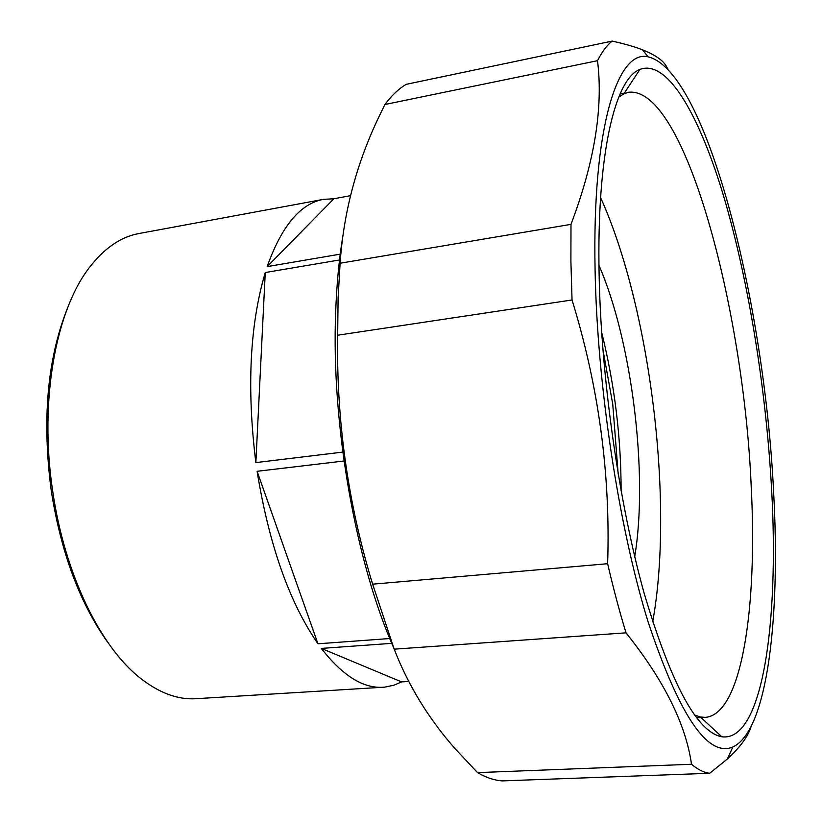 <?xml version="1.0" encoding="UTF-8"?>
<svg xmlns="http://www.w3.org/2000/svg" width="822" height="822" viewBox="0 0 822 822"><rect width="100%" height="100%" fill="white"/><g stroke="black" fill="none" stroke-linecap="round" stroke-linejoin="round"><path stroke-width="1.23" d="M618.195 474.212L612.739 404.095L602.855 349.258M108.699 643.626C80.453 604.735 61.321 553.946 51.313 491.248C41.881 419.888 47.275 358.834 67.517 308.096M408.729 681.459L401.588 681.9L393.954 685.199L384.645 687.141L196.057 698.7C177.727 699.892 158.995 692.925 139.874 677.801C100.212 646.524 64.568 573.715 52.731 491.351C39.004 401.537 55.649 310.716 89.495 267.397C104.394 248.1 120.885 236.808 138.959 233.53L323.395 199.366L333.896 198.749L350.501 195.677M342.805 452.09L255.858 462.601C246.662 388.19 249.796 324.834 265.259 272.534L340.339 259.834M340.811 254.049L267.16 266.616C281.679 225.947 300.42 203.527 323.395 199.366M389.772 638.53L317.95 643.79C289.354 602.423 269.071 544.924 257.101 471.304L344.017 460.998M383.288 687.243C363.16 688.589 342.507 675.643 321.32 648.414L391.775 643.349M257.101 471.304L317.95 643.79M321.32 648.414L401.588 681.9M333.896 198.749L267.16 266.616M265.259 272.534L255.858 462.601M342.517 238.226C338.9 260.872 336.619 285.553 335.664 312.288C331.184 423.741 355.577 561.827 393.625 647.674M612.164 41.1L406.15 84.347C398.732 88.776 391.642 95.496 384.912 104.497L379.548 115.512C356.758 162.674 343.606 211.922 340.113 263.235L338.099 298.304L337.657 335.222C336.28 420.237 347.932 503.218 372.623 584.175L394.2 649.164C408.195 685.291 428.447 718.418 454.967 748.554L477.531 772.618C486.079 777.602 494.351 780.366 502.324 780.9L709.705 773.276C703.94 772.618 697.878 769.618 691.508 764.265C685.795 724.09 663.971 680.277 626.025 632.837C619.521 611.599 613.397 588.552 607.633 563.717C610.592 474.592 598.735 386.669 572.04 299.968L570.9 261.119L570.992 224.355C594.522 162.109 603.358 107.548 597.502 60.694C602.053 51.745 606.944 45.21 612.164 41.1C624.36 43.792 634.481 46.69 642.516 49.813C656.069 55.228 664.238 61.177 667.022 67.63L667.998 69.13M773.636 492.46C764.696 305.424 707.136 71.298 648.137 56.841C617.754 49.186 592.179 126.794 595.077 269.472C597.111 384.717 618.74 526.861 647.911 621.278C679.342 715.674 707.66 757.576 732.854 746.993C767.748 730.902 780.499 616.305 773.636 492.46M599.115 274.517C601.067 377.421 618.915 502.828 644.088 593.063C671.235 684.325 697.138 732.227 721.819 736.779C762.724 742.348 779.081 621.709 771.642 489.963C766.268 391.621 749.356 284.905 724.932 200.568C700.539 117.289 667.937 58.66 639.906 69.428C615.164 78.501 596.587 153.981 599.115 274.517M694.518 714.965L700.385 716.99L705.225 717.38C742.05 714.688 757.463 606.646 751.236 487.117C743.889 309.288 684.685 85.57 628.491 92.27L623.888 93.8L618.689 97.201M751.082 726.679C748.041 736.522 740.129 747.301 727.336 759.025L709.705 773.276M477.531 772.618L691.508 764.265M394.2 649.164L626.025 632.837M372.623 584.175L607.633 563.717M337.657 335.222L572.04 299.968M340.113 263.235L570.992 224.355M384.912 104.497L597.502 60.694M600.594 197.578C650.325 307.623 674.328 503.136 652.678 621.935M601.622 332.252C614.589 384.377 621.093 437.294 621.113 491.011M598.971 265.352C632.036 341.192 648.466 474.982 634.718 556.566M648.137 56.841L642.516 49.813M700.385 716.99L721.819 736.779M696.655 717.801L701.022 717.585M620.076 93.924L624.371 93.081M623.888 93.8L639.906 69.428M732.854 746.993L727.336 759.025"/></g></svg>
